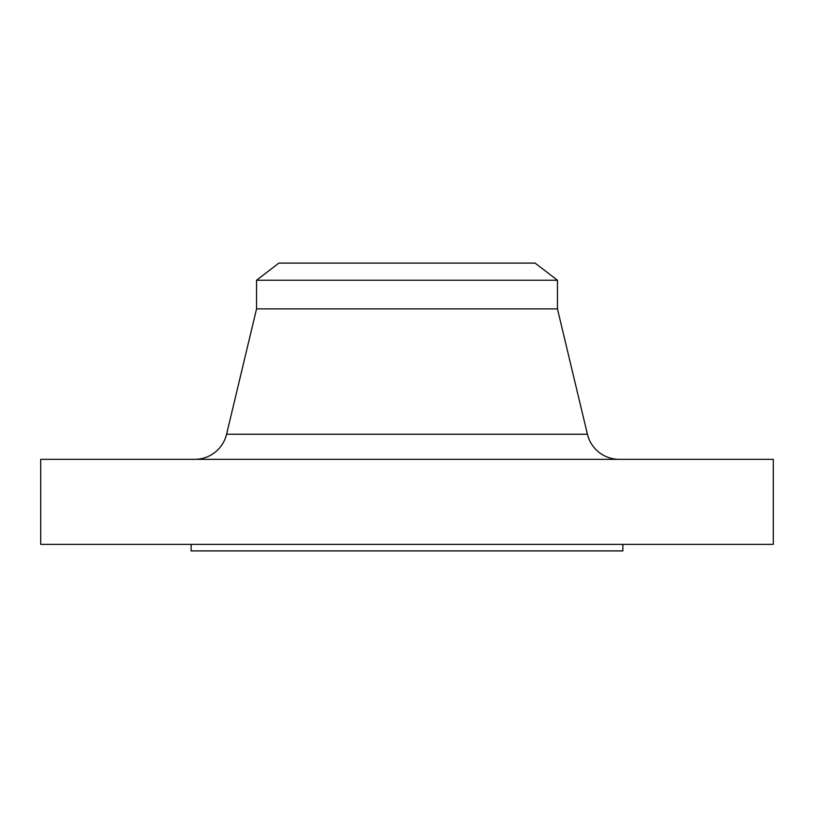 <?xml version="1.0" encoding="UTF-8"?>
<svg xmlns="http://www.w3.org/2000/svg" width="814" height="814" viewBox="0 0 814 814"><rect width="100%" height="100%" fill="white"/><g stroke="black" fill="none" stroke-linecap="round" stroke-linejoin="round"><path stroke-width="1.22" d="M587.423 434.228L226.577 434.228A32.702 32.702 0 0 1 194.77 459.33A32.702 32.702 0 0 0 226.577 434.228L587.423 434.228L557.448 308.882L557.448 280.24L535.103 263.095L278.897 263.095L256.552 280.24L557.448 280.24L256.552 280.24L256.552 308.882L557.448 308.882L256.552 308.882L226.577 434.228L256.552 308.882L256.552 280.24L278.897 263.095L535.103 263.095L557.448 280.24L557.448 308.882L587.423 434.228A32.702 32.702 0 0 0 619.23 459.33M773.3 544.363L773.3 459.33L40.7 459.33L40.7 544.363L773.3 544.363L40.7 544.363L40.7 459.33L773.3 459.33L773.3 544.363M622.852 550.905L622.852 544.363L622.852 550.905L191.148 550.905L622.852 550.905M191.148 544.363L191.148 550.905L191.148 544.363"/></g></svg>
